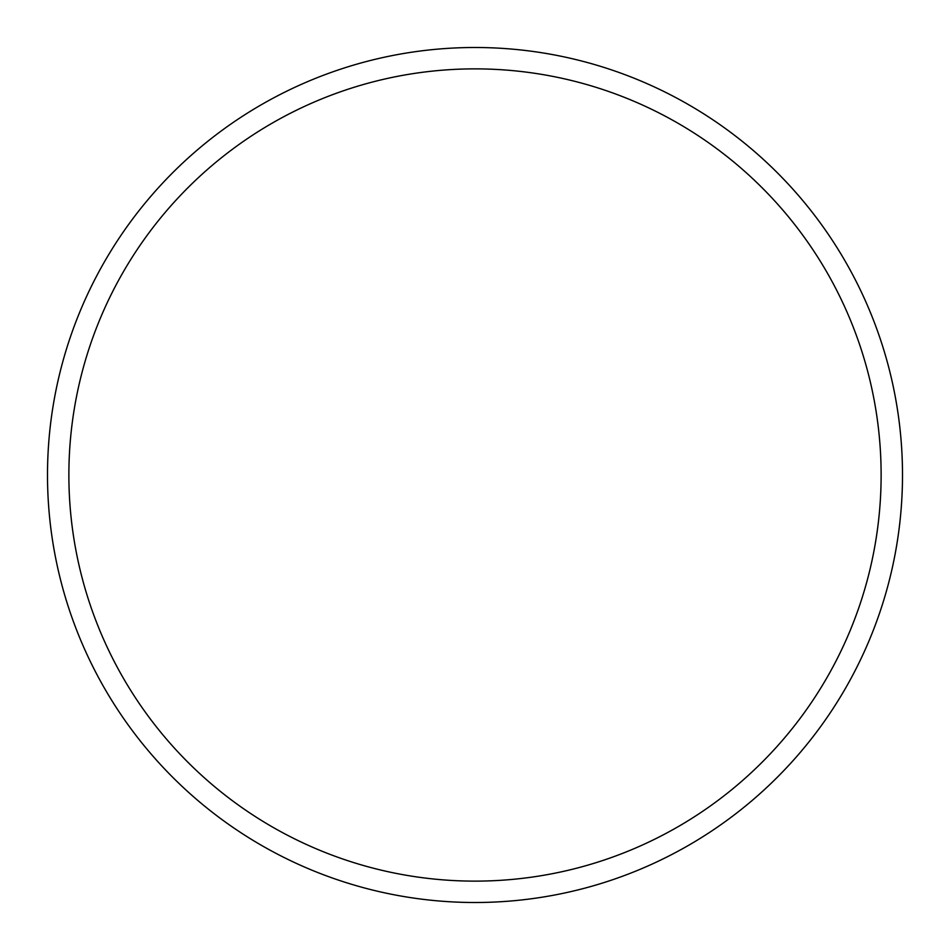 <?xml version="1.0" encoding="UTF-8"?>
<svg xmlns="http://www.w3.org/2000/svg" width="950" height="950" viewBox="0 0 950 950"><rect width="100%" height="100%" fill="white"/><g stroke="black" fill="none" stroke-linecap="round" stroke-linejoin="round"><path stroke-width="1.43" d="M881.125 475A406.125 406.125 0 0 0 475 68.875A406.125 406.125 0 0 0 68.875 475A406.125 406.125 0 0 0 475 881.125A406.125 406.125 0 0 0 881.125 475M47.5 475A427.5 427.5 0 0 1 475 47.5A427.5 427.5 0 0 1 902.5 475A427.5 427.5 0 0 1 475 902.5A427.5 427.5 0 0 1 47.5 475"/></g></svg>
